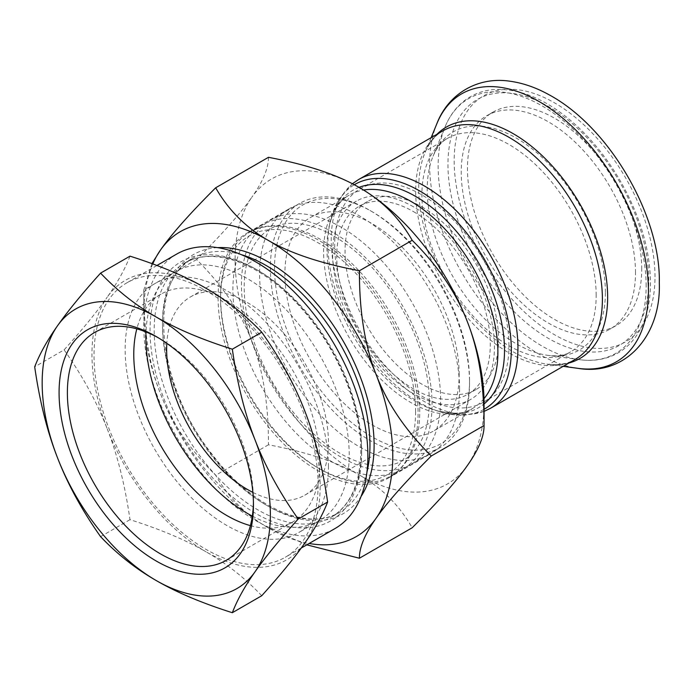 <?xml version="1.0" encoding="UTF-8"?>
<svg xmlns="http://www.w3.org/2000/svg" width="694" height="694" viewBox="0 0 694 694"><rect width="100%" height="100%" fill="white"/><g stroke="black" fill="none" stroke-linecap="round" stroke-linejoin="round"><path stroke-width="0.52" stroke-dasharray="3.47 2.6" d="M508.954 345.794A123.228 71.144 -120 0 0 455.16 221.785A123.228 71.144 -120 0 0 360.203 188.777A123.228 71.144 -120 0 0 360.203 331.064A123.228 71.144 -120 0 0 483.432 402.208A123.228 71.144 -120 0 0 508.954 345.794M421.813 206.855A108.559 62.677 60 0 1 492.731 302.515A108.559 62.677 60 0 1 476.093 389.508A108.559 62.677 60 0 1 367.534 326.831A108.559 62.677 60 0 1 367.542 201.477A108.559 62.677 60 0 1 421.813 206.855M413.52 211.644A108.559 62.677 60 0 1 484.438 307.303A108.559 62.677 60 0 1 467.799 394.296A108.559 62.677 60 0 1 359.24 331.619A108.559 62.677 60 0 1 359.24 206.265A108.559 62.677 60 0 1 413.52 211.644M413.52 206.855A114.423 66.06 -120 0 0 356.308 201.191A114.423 66.06 -120 0 0 356.308 333.311A114.423 66.06 -120 0 0 470.732 399.38A114.423 66.06 -120 0 0 494.432 346.991A114.423 66.06 -120 0 0 413.52 206.855M176.632 254.108A158.432 91.469 -120 0 0 176.632 437.047A158.432 91.469 -120 0 0 335.063 528.516M152.758 263.928A176.033 101.636 -120 0 0 143.814 312.257A176.033 101.636 -120 0 0 160.496 393.758A176.033 101.636 -120 0 0 268.292 527.856L268.292 527.856A176.033 101.636 -120 0 0 309.142 543.48M158.362 337.822A131.574 75.967 60 0 1 160.418 338.984A131.574 75.967 60 0 1 253.449 500.122A131.574 75.967 60 0 1 253.431 502.482M253.449 500.122L253.449 504.911M250.404 525.627A131.574 75.967 -120 0 0 292.59 522.027A131.574 75.967 -120 0 0 319.839 461.796A131.574 75.967 -120 0 0 262.401 329.381A131.574 75.967 -120 0 0 161.017 294.135A131.574 75.967 -120 0 0 136.813 328.869M129.986 256.155C125.067 268.951 117.486 282.614 107.24 297.127A161.364 93.17 60 0 1 206.057 288.305A161.364 93.17 60 0 1 304.874 411.23A161.364 93.17 60 0 1 304.874 542.986A161.364 93.17 60 0 1 206.057 551.817C226.478 563.519 245.043 578.163 261.742 595.73M64.108 349.871C82.76 376.287 97.134 402.624 107.24 428.883A161.364 93.17 60 0 1 107.24 297.127C97.134 311.563 82.76 329.147 64.108 349.871L34.7 366.848M107.24 428.883C117.486 455.064 125.067 485.323 129.986 519.667C160.427 529.305 185.775 540.027 206.057 551.817A161.364 93.17 60 0 1 107.24 428.883M100.578 536.644L129.986 519.667M218.09 297.648A141.42 81.649 -120 0 0 279.821 439.961A141.42 81.649 -120 0 0 388.796 477.854A141.42 81.649 -120 0 0 418.083 413.112A141.42 81.649 -120 0 0 356.352 270.799A141.42 81.649 -120 0 0 247.376 232.906A141.42 81.649 -120 0 0 218.09 297.648M415.593 411.672A137.898 79.61 60 0 1 318.086 467.973A137.898 79.61 60 0 1 220.579 299.088A137.898 79.61 60 0 1 318.086 242.787A137.898 79.61 60 0 1 415.593 411.672M328.462 466.776A143.762 83.002 -120 0 0 265.707 322.094A143.762 83.002 -120 0 0 154.918 283.577A143.762 83.002 -120 0 0 154.918 449.582A143.762 83.002 -120 0 0 298.68 532.584A143.762 83.002 -120 0 0 328.462 466.776M252.33 516.119A143.762 83.002 -120 0 0 319.431 520.604A143.762 83.002 -120 0 0 349.203 454.796A143.762 83.002 -120 0 0 286.449 310.114A143.762 83.002 -120 0 0 175.669 271.597A143.762 83.002 -120 0 0 146 331.958M252.876 492.402A114.423 66.06 -120 0 0 304.761 495.195A114.423 66.06 -120 0 0 328.462 442.815A114.423 66.06 -120 0 0 278.511 327.663A114.423 66.06 -120 0 0 190.338 297.006A114.423 66.06 -120 0 0 166.812 343.339M318.086 484.742A158.432 91.469 -120 0 0 248.929 325.295A158.432 91.469 -120 0 0 126.837 282.848A158.432 91.469 -120 0 0 126.837 465.795A158.432 91.469 -120 0 0 285.269 557.265A158.432 91.469 -120 0 0 318.086 484.742M306.8 544.842L268.292 527.856C245.962 515.121 228.421 497.589 215.687 475.251C189.852 449.608 171.453 422.438 160.496 393.758C149.253 365.226 143.701 330.648 143.814 290.023L151.925 263.625M484.056 403.292A176.033 101.636 60 0 1 467.374 465.527A176.033 101.636 60 0 1 359.579 475.156C381.917 487.899 399.449 505.432 412.184 527.77M251.775 341.049C263.017 369.581 268.569 404.16 268.457 444.785C307.138 452.141 337.518 462.265 359.579 475.156A176.033 101.636 60 0 1 251.775 341.049A176.033 101.636 60 0 1 251.775 197.322C240.818 213.032 222.418 233.774 196.584 259.556C222.418 285.199 240.818 312.369 251.775 341.049M268.457 157.312C268.569 168.113 263.017 181.446 251.775 197.322A176.033 101.636 60 0 1 359.579 187.692M196.584 259.556L143.814 290.023L143.814 312.257M268.457 444.785L215.687 475.251M459.575 389.152A141.42 81.649 -120 0 0 397.844 246.838A141.42 81.649 -120 0 0 288.869 208.955A141.42 81.649 -120 0 0 288.869 372.244A141.42 81.649 -120 0 0 430.289 453.893A141.42 81.649 -120 0 0 459.575 389.152M419.74 411.672A140.83 81.311 -120 0 0 358.269 269.949A140.83 81.311 -120 0 0 249.745 232.221A140.83 81.311 -120 0 0 220.579 296.685A140.83 81.311 -120 0 0 320.16 469.17A140.83 81.311 -120 0 0 390.575 476.145A140.83 81.311 -120 0 0 419.74 411.672M432.058 404.559A140.83 81.311 -120 0 0 370.587 262.835A140.83 81.311 -120 0 0 262.063 225.108A140.83 81.311 -120 0 0 262.063 387.72A140.83 81.311 -120 0 0 402.893 469.031A140.83 81.311 -120 0 0 432.058 404.559M469.534 380.529A137.898 79.61 -120 0 0 372.027 211.644A137.898 79.61 -120 0 0 274.52 267.945A137.898 79.61 -120 0 0 372.027 436.83A137.898 79.61 -120 0 0 469.534 380.529L469.534 382.932A140.83 81.311 60 0 1 440.369 447.396A140.83 81.311 60 0 1 299.539 366.085A140.83 81.311 60 0 1 299.539 203.472A140.83 81.311 60 0 1 369.954 210.447A140.83 81.311 60 0 1 469.534 382.932M459.159 374.543A123.228 71.144 -120 0 0 405.374 250.534A123.228 71.144 -120 0 0 310.409 217.517A123.228 71.144 -120 0 0 310.409 359.813A123.228 71.144 -120 0 0 433.637 430.957A123.228 71.144 -120 0 0 459.159 374.543M440.612 399.623A140.83 81.311 -120 0 0 379.141 257.899A140.83 81.311 -120 0 0 270.617 220.172A140.83 81.311 -120 0 0 270.617 382.784A140.83 81.311 -120 0 0 411.447 464.095A140.83 81.311 -120 0 0 440.612 399.623M635.504 272.733A123.228 71.144 -120 0 0 581.711 148.724A123.228 71.144 -120 0 0 486.754 115.707A123.228 71.144 -120 0 0 486.754 257.995A123.228 71.144 -120 0 0 609.983 329.147A123.228 71.144 -120 0 0 635.504 272.733M641.724 269.142A123.228 71.144 -120 0 0 587.939 145.133A123.228 71.144 -120 0 0 492.983 112.116A123.228 71.144 -120 0 0 492.974 254.403A123.228 71.144 -120 0 0 616.203 325.547A123.228 71.144 -120 0 0 641.724 269.142M361.652 450.007A146.694 84.694 -120 0 0 297.613 302.376A146.694 84.694 -120 0 0 184.569 263.069A146.694 84.694 -120 0 0 184.569 432.466A146.694 84.694 -120 0 0 331.272 517.16A146.694 84.694 -120 0 0 361.652 450.007M361.652 452.401A149.635 86.394 60 0 1 202.943 466.576A149.635 86.394 60 0 1 202.943 254.967A149.635 86.394 60 0 1 361.652 452.401M366.944 472.102A146.694 84.694 60 0 1 339.566 512.372A146.694 84.694 60 0 1 192.871 427.669A146.694 84.694 60 0 1 192.871 258.281A146.694 84.694 60 0 1 241.425 254.698M217.491 247.628A149.635 86.394 -120 0 0 193.479 427.322A149.635 86.394 -120 0 0 361.106 496.375M359.015 187.371A125.571 72.497 -120 0 0 329.199 226.027A125.571 72.497 -120 0 0 435.659 410.423A125.571 72.497 -120 0 0 484.056 403.934M483.996 398.668A123.228 71.144 60 0 1 472.362 408.593A123.228 71.144 60 0 1 349.134 337.449A123.228 71.144 60 0 1 349.143 195.161A123.228 71.144 60 0 1 363.552 190.052M484.056 409.295A129.683 74.874 60 0 1 440.187 411.837A129.683 74.874 60 0 1 330.249 221.412A129.683 74.874 60 0 1 354.27 184.751M358.572 179.555A132.025 76.227 -120 0 0 358.564 332.01A132.025 76.227 -120 0 0 490.597 408.237M436.951 134.298A133.604 77.138 -120 0 0 424.928 152.862C429.308 142.478 435.338 135.122 443.015 130.793A132.025 76.227 -120 0 0 443.015 283.247A132.025 76.227 -120 0 0 575.048 359.475C567.458 363.96 558.071 365.504 546.889 364.107A133.604 77.138 -120 0 0 568.976 362.979M436.838 123.74A154.71 89.318 -120 0 0 461.675 272.473A154.71 89.318 -120 0 0 578.067 368.358M655.006 276.802A142.001 81.987 -120 0 0 504.382 89.439A142.001 81.987 -120 0 0 504.382 290.257A142.001 81.987 -120 0 0 655.006 276.802M431.156 137.646L424.928 152.862A133.604 77.138 -120 0 0 446.381 281.304A133.604 77.138 -120 0 0 546.889 364.107L563.181 366.328M596.163 295.444A123.228 71.144 -120 0 0 542.378 171.435A123.228 71.144 -120 0 0 447.422 138.418A123.228 71.144 -120 0 0 447.422 280.706A123.228 71.144 -120 0 0 570.641 351.858A123.228 71.144 -120 0 0 596.163 295.444M605.376 292.374A125.978 72.731 -120 0 0 532.454 149.123A125.978 72.731 -120 0 0 433.073 156.193A125.978 72.731 -120 0 0 453.303 277.314A125.978 72.731 -120 0 0 548.078 355.389A125.978 72.731 -120 0 0 605.376 292.374M646.149 286.067A147.085 84.92 -120 0 0 561.012 118.813A147.085 84.92 -120 0 0 444.984 127.071A147.085 84.92 -120 0 0 468.597 268.483A147.085 84.92 -120 0 0 579.256 359.639A147.085 84.92 -120 0 0 646.149 286.067M648.777 280.402A142.001 81.987 -120 0 0 498.162 93.031A142.001 81.987 -120 0 0 498.162 293.848A142.001 81.987 -120 0 0 648.777 280.402M467.799 394.296L476.093 389.508M359.24 206.265L367.542 201.477M184.569 263.069C201.997 253.293 223.329 254.36 248.573 266.279C271.215 277.548 292.287 295.731 311.788 320.819C341.899 359.579 361.106 410.813 360.793 451.204C360.255 483.657 350.409 505.648 331.272 517.16L339.566 512.372C308.44 532.029 252.017 507.461 212.355 454.613C156.159 384.849 147.328 280.229 192.871 258.281L184.569 263.069M160.418 338.984L156.263 336.581M161.017 294.135L94.627 332.461M226.201 560.353L292.59 522.027M175.669 271.597L154.918 283.577M319.431 520.604L298.68 532.584M156.931 265.481L126.837 282.848M301.248 548.043L285.269 557.265M388.796 477.854L430.289 453.893M288.869 208.955L247.376 232.906M318.086 467.973L320.16 469.17M220.579 299.088L220.579 296.685M262.063 225.108L249.745 232.221M402.893 469.031L390.575 476.145M372.027 211.644L369.954 210.447M299.539 203.472L270.617 220.172M440.369 447.396L411.447 464.095M352.37 183.754L338.438 200.011L330.249 221.412L329.199 226.027C333.693 207.489 341.969 199.178 349.143 195.161L310.409 217.517M484.056 411.421L462.924 415.437L440.187 411.837L435.659 410.423C453.52 414.604 465.752 413.997 472.362 408.593L433.637 430.957M429.343 401.609C428.918 369.876 418.786 337.171 398.963 303.486C377.9 269.463 353.489 245.546 325.746 231.718C311.849 225.16 299.175 222.418 287.741 223.494C281.079 224.127 275.093 226.001 269.793 229.115C262.219 233.531 256.181 240.367 251.688 249.632C243.394 267.311 241.989 290.135 247.472 318.112C252.174 340.546 260.927 362.606 273.705 384.294C294.412 418.282 318.581 442.425 346.228 456.73C360.923 463.93 374.283 466.906 386.289 465.657C399.232 464.26 409.512 458.24 417.12 447.613C425.11 436.326 429.187 420.998 429.343 401.609M190.338 297.006L356.308 201.191M304.761 495.195L470.732 399.38M483.432 402.208L570.641 351.858C565.09 355.302 557.568 356.482 548.078 355.389L579.256 359.639C593.786 361.609 606.773 359.345 618.198 352.856C626.031 348.293 632.52 341.96 637.665 333.857C646.209 320.116 650.486 303.096 650.495 282.796C650.096 250.456 640.493 217.291 621.668 183.294C609.453 161.702 594.958 142.99 578.171 127.158C550.437 101.471 523.111 88.884 496.184 89.396C486.615 89.847 477.906 92.345 470.064 96.891C458.864 103.553 450.501 113.608 444.984 127.071L433.073 156.193C436.873 147.432 441.653 141.507 447.422 138.418L360.203 188.777M492.983 112.116L486.754 115.707M616.203 325.547L609.983 329.147"/><path stroke-width="1.04" d="M301.248 548.043L335.063 528.516A158.432 91.469 -120 0 0 367.872 455.993A158.432 91.469 -120 0 0 298.715 296.546A158.432 91.469 -120 0 0 176.632 254.108L156.931 265.481M309.142 543.48A176.033 101.636 -120 0 0 376.096 518.227A176.033 101.636 -120 0 0 376.096 374.5A176.033 101.636 -120 0 0 268.292 240.393A176.033 101.636 -120 0 0 160.496 250.022A176.033 101.636 -120 0 0 152.758 263.928M253.431 502.482A131.574 75.967 60 0 1 226.201 560.353A131.574 75.967 60 0 1 94.627 484.395A131.574 75.967 60 0 1 94.627 332.461A131.574 75.967 60 0 1 158.362 337.822M253.449 504.911A137.438 79.35 -120 0 0 156.263 336.581A137.438 79.35 -120 0 0 59.077 392.691A137.438 79.35 -120 0 0 156.263 561.03A137.438 79.35 -120 0 0 253.449 504.911M136.813 328.869A131.574 75.967 -120 0 0 133.768 354.365A131.574 75.967 -120 0 0 250.404 525.627M255.08 439.979A161.364 93.17 -120 0 0 156.263 317.045A161.364 93.17 -120 0 0 57.446 325.876A161.364 93.17 -120 0 0 57.446 457.632A161.364 93.17 -120 0 0 156.263 580.566A161.364 93.17 -120 0 0 255.08 571.735A161.364 93.17 -120 0 0 255.08 439.979C265.186 466.247 279.561 492.584 298.212 518.991C279.561 539.724 265.186 557.299 255.08 571.735C244.835 586.248 237.253 599.911 232.334 612.715C201.902 603.069 176.545 592.355 156.263 580.566C135.842 568.854 117.277 554.22 100.578 536.644C81.927 510.237 67.552 483.9 57.446 457.632C47.201 431.451 39.619 401.193 34.7 366.848C39.619 354.053 47.201 340.39 57.446 325.876C67.552 311.441 81.927 293.857 100.578 273.132C117.277 290.699 135.842 305.343 156.263 317.045C176.545 328.835 201.902 339.557 232.334 349.195C237.253 383.539 244.835 413.798 255.08 439.979M232.334 612.715L261.742 595.73C280.393 575.005 294.768 557.421 304.874 542.986C315.119 528.472 322.701 514.809 327.62 502.014C322.701 467.669 315.119 437.411 304.874 411.23C294.768 384.97 280.393 358.633 261.742 332.218C245.043 314.651 226.478 300.008 206.057 288.305C185.775 276.516 160.427 265.793 129.986 256.155L100.578 273.132M232.334 349.195L261.742 332.218M298.212 518.991L327.62 502.014M146 331.958A143.762 83.002 -120 0 0 252.33 516.119M166.812 343.339A114.423 66.06 -120 0 0 252.876 492.402M151.925 263.625L160.496 250.022C171.453 234.312 189.852 213.561 215.687 187.779C228.421 210.117 245.962 227.649 268.292 240.393C290.352 253.284 320.732 263.408 359.414 270.764C359.301 311.389 364.862 345.968 376.096 374.5C387.061 403.179 405.452 430.349 431.286 455.993C405.452 481.775 387.061 502.517 376.096 518.227C364.862 534.102 359.301 547.436 359.414 558.236L306.8 544.842M359.414 558.236L412.184 527.77C438.018 501.988 456.418 481.237 467.374 465.527C478.617 449.66 484.169 436.326 484.056 425.526C484.169 384.901 478.617 350.323 467.374 321.79A176.033 101.636 60 0 1 484.056 403.292L484.056 425.526L431.286 455.993M412.184 240.298C399.449 217.959 381.917 200.427 359.579 187.692L359.579 187.692A176.033 101.636 60 0 1 467.374 321.79C456.418 293.111 438.018 265.941 412.184 240.298L359.414 270.764M359.579 187.692C337.518 174.793 307.138 164.669 268.457 157.312L215.687 187.779M241.425 254.698A146.694 84.694 60 0 1 369.954 445.21A146.694 84.694 60 0 1 366.944 472.102M361.106 496.375A149.635 86.394 -120 0 0 374.101 445.21A149.635 86.394 -120 0 0 217.491 247.628M484.056 403.934A125.571 72.497 -120 0 0 504.521 350.27A125.571 72.497 -120 0 0 453.468 227.988A125.571 72.497 -120 0 0 359.015 187.371M363.552 190.052A123.228 71.144 60 0 1 452.462 237.617A123.228 71.144 60 0 1 497.884 352.188A123.228 71.144 60 0 1 483.996 398.668M354.27 184.751A129.683 74.874 60 0 1 454.37 218.862A129.683 74.874 60 0 1 511.305 349.707A129.683 74.874 60 0 1 484.056 409.295M358.572 179.555L443.015 130.793A132.025 76.227 -120 0 1 544.755 166.17A132.025 76.227 -120 0 1 602.392 299.036A132.025 76.227 -120 0 1 575.048 359.475L490.597 408.237A132.025 76.227 -120 0 0 517.941 347.789A132.025 76.227 -120 0 0 460.313 214.923A132.025 76.227 -120 0 0 358.572 179.555L352.37 183.754M648.43 290.977A154.71 89.318 -120 0 0 558.878 115.048A154.71 89.318 -120 0 0 436.838 123.74C448.471 93.404 478.279 76.193 510.376 81.285C523.129 83.089 535.942 87.539 548.815 94.636C610.729 127.817 660.931 217.673 659.3 282.796C661.269 335.931 625.294 376.261 578.067 368.358A154.71 89.318 -120 0 0 648.43 290.977M568.976 362.979A133.604 77.138 -120 0 0 607.649 297.284A133.604 77.138 -120 0 0 542.534 156.003A133.604 77.138 -120 0 0 436.951 134.298M490.597 408.237L484.056 411.421M563.181 366.328L578.067 368.358M431.156 137.646L436.838 123.74"/></g></svg>
